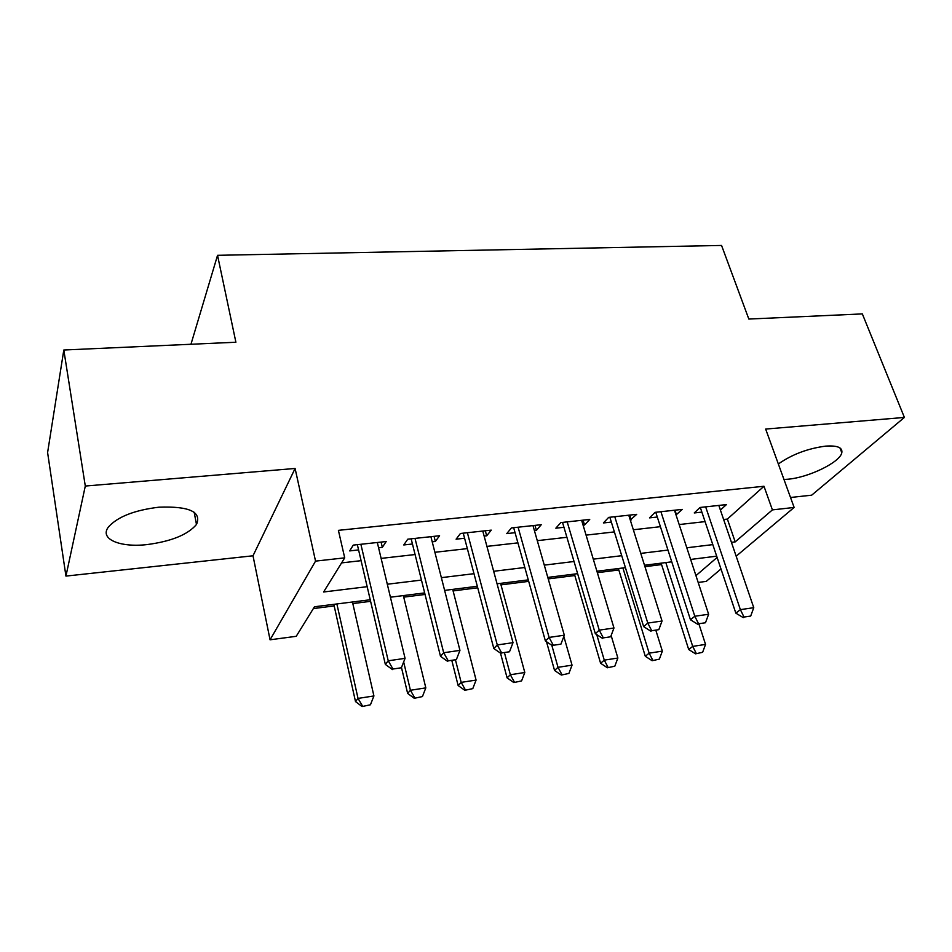 <?xml version="1.0" encoding="UTF-8"?>
<svg xmlns="http://www.w3.org/2000/svg" width="952" height="952" viewBox="0 0 952 952"><rect width="100%" height="100%" fill="white"/><g stroke="black" fill="none" stroke-linecap="round" stroke-linejoin="round"><path stroke-width="1.43" d="M146.894 544.603C171.241 541.426 187.77 534.726 196.481 524.481C201.848 511.855 189.329 506.083 158.924 507.19C134.446 510.177 117.631 516.757 108.48 526.944C99.079 538.939 119.773 547.709 146.894 544.603M783.972 479.487L787.994 479.213C808.772 477.464 840.021 462.303 841.818 452.759C842.722 447.535 837.32 445.322 825.598 446.131C807.665 448.511 791.909 454.461 778.343 463.981M370.233 599.76L314.469 606.769L296.227 636.305L270.059 639.803L315.54 561.121L344.707 557.848L323.609 591.989L367.175 586.682M253.006 555.789L295.096 468.467L85.299 486.044L63.808 350.015L47.6 452.557L65.938 576.091L253.006 555.789L270.059 639.803M790.517 497.479L811.675 495.183L904.4 417.44L765.658 429.066L794.135 507.452L736.17 556.206M720.997 568.975L706.265 581.375L698.185 582.457M313.363 608.566L334.176 605.936M352.823 603.58L370.602 601.331M403.731 597.142L425.056 594.453M453.092 590.918L477.725 587.8M500.966 584.861L528.705 581.363M548.221 578.899L574.841 575.532M597.356 572.688L618.824 569.974M644.956 566.678L661.569 564.584M85.299 486.044L65.938 576.091M63.808 350.015L235.894 342.232L217.544 255.315L721.557 245.449L748.831 319.051L862.345 313.91L904.4 417.44M378.563 547.733L382.347 547.317L386.179 541.533L353.287 545.103L349.682 550.91L358.595 549.935M432.22 541.819L435.362 541.474L439.574 535.738L407.753 539.189L403.767 544.96L412.466 543.997M484.14 536.095L486.686 535.821L491.244 530.133L460.447 533.477L456.091 539.189L464.6 538.249M534.405 530.562L536.392 530.335L541.26 524.695L511.438 527.932L506.762 533.608L515.068 532.692M583.088 525.195L584.552 525.028L589.728 519.435L560.835 522.577L555.837 528.193L563.965 527.301M630.272 519.994L636.698 514.342L608.685 517.376L603.401 522.957L611.351 522.077M676.027 514.949L682.239 509.391L655.083 512.343L649.514 517.876L657.308 517.019M723.627 519.506L727.376 519.078L763.98 486.258L338.4 530.347L344.707 557.848M341.589 562.894L361.105 560.668M381.121 558.396L415.096 554.54M434.897 552.291L467.337 548.614M486.924 546.388L517.924 542.866M537.285 540.665L566.916 537.297M586.075 535.131L614.397 531.906M633.342 529.764L660.426 526.682M679.181 524.552L705.087 521.613M720.402 510.058L726.424 504.596L700.077 507.464L694.258 512.949L701.886 512.105M217.544 255.315L190.959 344.267M295.096 468.467L315.54 561.121M763.98 486.258L772.405 509.891L794.135 507.452M716.689 556.17L690.628 559.443M671.767 561.823L644.504 565.25M625.428 567.654L596.916 571.236M577.626 573.663L547.793 577.412M528.289 579.875L497.063 583.802M477.333 586.277L444.632 590.395M424.675 592.906L390.415 597.213M695.948 575.639L717.118 557.432M731.433 542.342L735.194 541.89L772.405 509.891M387.309 584.231L421.474 580.077M441.371 577.65L473.989 573.687M493.671 571.283L524.826 567.499M544.282 565.131L574.044 561.501M593.286 559.157L621.739 555.694M640.779 553.386L667.971 550.077M686.797 547.781L712.81 544.615M727.376 519.078L735.194 541.89M718.879 505.417L720.462 510.058M674.98 510.189L676.527 514.901M629.736 515.091L631.236 519.887M583.088 520.161L584.552 525.028M534.965 525.385L536.392 530.335M485.318 530.776L486.686 535.821M434.052 536.333L435.362 541.474M381.086 542.081L382.347 547.317M744.012 617.051L750.7 616.063L744.012 617.051L740.37 609.637L735.837 613.136L700.303 507.44M718.819 505.429L753.758 607.685L740.37 609.637L705.658 506.857M750.7 616.063L753.758 607.685M735.837 613.136L743.25 617.622M661.116 563.156L688.701 649.502L692.711 646.396L705.539 644.409L698.982 624.191M695.543 653.834L702.624 652.31L695.543 653.834L688.701 649.502M665.817 562.572L692.711 646.396L696.221 653.322M705.539 644.409L702.624 652.31M698.578 623.774L705.48 622.751L698.578 623.774L694.805 616.253L690.462 619.764L655.761 512.271M674.48 510.236L708.621 614.254L694.805 616.253L660.914 511.712M705.48 622.751L708.621 614.254M690.462 619.764L697.852 624.357M651.703 630.712L658.832 629.653L651.703 630.712L647.788 623.084L643.647 626.618L609.851 517.257M628.76 515.199L662.045 621.013L647.788 623.084L614.778 516.722M658.832 629.653L662.045 621.013M643.647 626.618L651.001 631.295M603.306 637.876L610.66 636.793L603.306 637.876L599.248 630.141L595.321 633.687L562.513 522.398M581.624 520.316L613.969 627.999L599.248 630.141L567.19 521.886M610.66 636.793L613.969 627.999M595.321 633.687L602.64 638.459M553.314 645.277L560.918 644.147L553.314 645.277L549.102 637.423L545.401 640.982L513.663 527.694M532.977 525.599L564.322 635.21L549.102 637.423L518.09 527.218M560.918 644.147L564.322 635.21M545.401 640.982L552.695 645.861M618.383 568.534L645.301 656.285L649.145 653.167L662.354 651.12L655.94 630.569M652.12 660.7L659.367 659.141L652.12 660.7L645.301 656.285M622.894 567.963L649.145 653.167L652.763 660.188M662.354 651.12L659.367 659.141M574.401 574.068L600.605 663.27L604.27 660.141L617.872 658.034L611.136 635.519M607.4 667.768L614.813 666.186L607.4 667.768L600.605 663.27M596.737 634.603L604.27 660.141L608.019 667.257M617.872 658.034L614.813 666.186M546.496 641.719L554.552 670.458L558.015 667.328L572.045 665.151L563.846 636.46M561.323 675.051L568.903 673.433L561.323 675.051L554.552 670.458M551.803 645.266L558.015 667.328L561.906 674.54M572.045 665.151L568.903 673.433M500.49 653.108L507.095 677.872L510.343 674.742L524.802 672.493L500.562 583.362M513.818 682.56L521.589 680.906L513.818 682.56L507.095 677.872M504.524 653.001L510.343 674.742L514.366 682.048M524.802 672.493L521.589 680.906M501.656 652.929L509.51 651.763L501.656 652.929L497.277 644.956L493.826 648.526L463.243 533.168M482.771 531.049L513.009 642.671L497.277 644.956L467.384 532.715M509.51 651.763L513.009 642.671M493.826 648.526L501.073 653.512M451.902 660.795L458.138 685.523L461.173 682.382L476.083 680.073L452.7 589.383M464.826 690.307L472.787 688.617L464.826 690.307L458.138 685.523M455.556 660.26L461.173 682.382L465.338 689.795M476.083 680.073L472.787 688.617M448.237 660.831L456.365 659.629L448.237 660.831L443.68 652.739L440.502 656.333L411.157 538.82M430.899 536.678L459.947 650.383L443.68 652.739L415.012 538.404M456.365 659.629L459.947 650.383M440.502 656.333L447.702 661.426M401.47 667.519L407.635 693.413L410.419 690.271L425.818 687.879L403.35 595.595M414.275 698.304L422.438 696.567L414.275 698.304L407.635 693.413M403.66 661.949L410.419 690.271L414.739 697.78M425.818 687.879L422.438 696.567M392.962 669.018L401.375 667.768L392.962 669.018L388.226 660.795L385.346 664.401L357.345 544.663M377.313 542.497L405.064 658.356L388.226 660.795L360.879 544.282M401.375 667.768L405.064 658.356M385.346 664.401L392.474 669.601M333.819 604.341L355.501 701.564L358.035 698.411L373.922 695.948L352.454 601.997M362.081 706.551L370.447 704.777L362.081 706.551L355.501 701.564M336.877 603.961L358.035 698.411L362.51 706.027M373.922 695.948L370.447 704.777M196.481 524.481L194.184 512.271M841.818 452.759L839.985 447.952"/></g></svg>
